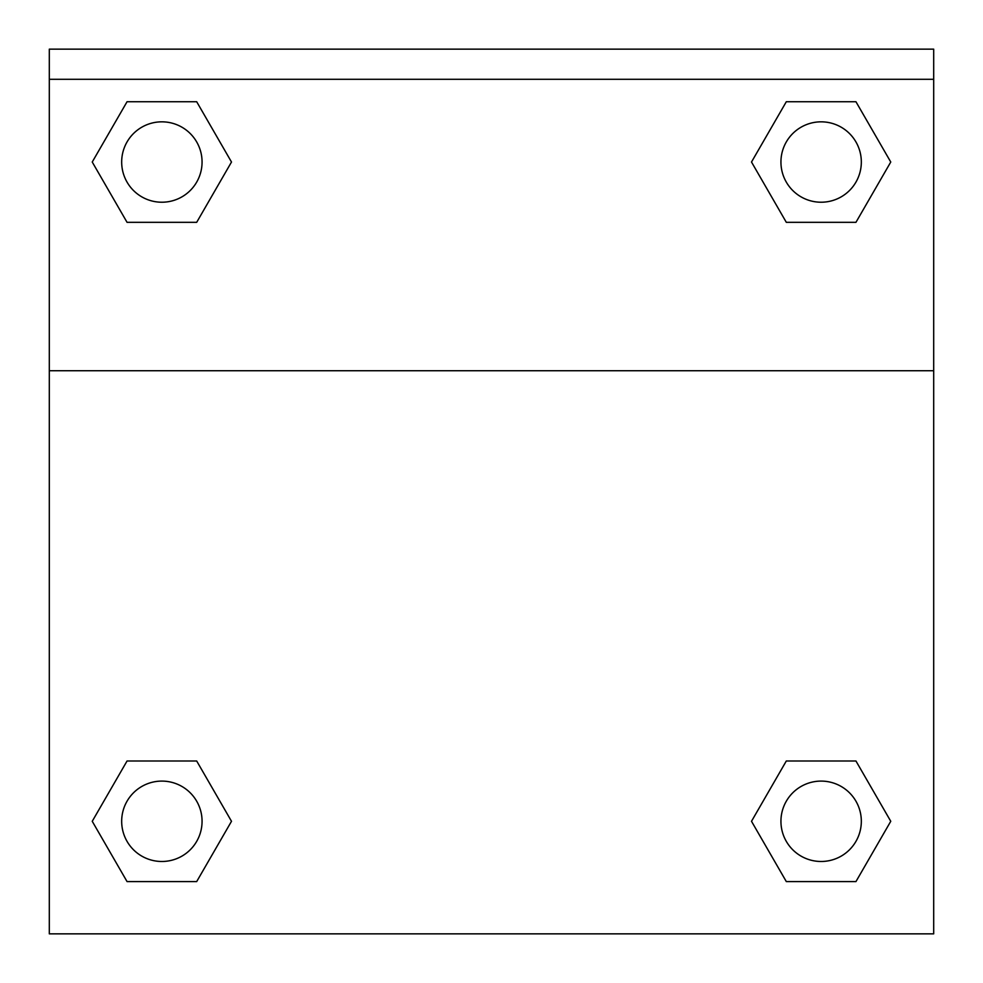 <?xml version="1.0" encoding="UTF-8"?>
<svg xmlns="http://www.w3.org/2000/svg" width="983" height="983" viewBox="0 0 983 983"><rect width="100%" height="100%" fill="white"/><g stroke="black" fill="none" stroke-linecap="round" stroke-linejoin="round"><path stroke-width="1.47" d="M855.947 881.591L786.314 881.591L855.947 881.591L786.314 881.591L751.504 821.296L786.314 760.989L816.492 760.989L786.314 760.989L751.504 821.296L786.314 760.989L855.947 760.989L786.314 760.989L855.947 760.989L890.758 821.296L855.947 881.591L890.758 821.296M127.053 760.989L92.242 821.296L127.053 760.989L196.686 760.989L127.053 760.989L196.686 760.989L166.508 760.989L196.686 760.989L231.496 821.296L230.354 823.263M127.053 101.728L196.686 101.728L127.053 101.728L196.686 101.728L231.496 162.023L196.686 222.33L166.508 222.33L196.686 222.33L231.496 162.023L196.686 222.33L127.053 222.33L196.686 222.33L127.053 222.33L92.242 162.023L127.053 101.728L92.242 162.023M855.947 222.33L786.314 222.33L855.947 222.33L890.758 162.023L855.947 222.33L786.314 222.33L751.504 162.023L752.646 160.057M933.69 79.304L933.69 49.15L49.31 49.15L49.31 79.304L933.69 79.304L933.69 933.85L49.31 933.85L49.31 79.304M231.496 821.296L196.686 881.591L127.053 881.591L196.686 881.591L127.053 881.591L92.242 821.296M49.31 370.738L933.69 370.738M786.314 101.728L855.947 101.728L786.314 101.728L751.504 162.023L786.314 101.728L855.947 101.728L890.758 162.023M861.329 821.296A40.205 40.205 0 0 0 801.034 786.474A40.205 40.205 0 0 0 801.034 856.107A40.205 40.205 0 0 0 861.329 821.296M202.068 821.296A40.205 40.205 0 0 0 141.773 786.474A40.205 40.205 0 0 0 141.773 856.107A40.205 40.205 0 0 0 202.068 821.296M861.329 162.023A40.205 40.205 0 0 0 801.034 127.212A40.205 40.205 0 0 0 801.034 196.846A40.205 40.205 0 0 0 861.329 162.023M202.068 162.023A40.205 40.205 0 0 0 141.773 127.212A40.205 40.205 0 0 0 141.773 196.846A40.205 40.205 0 0 0 202.068 162.023M786.314 760.989L816.492 760.989M166.508 760.989L196.686 760.989M816.492 222.33L786.314 222.33M196.686 222.33L166.508 222.33"/></g></svg>
